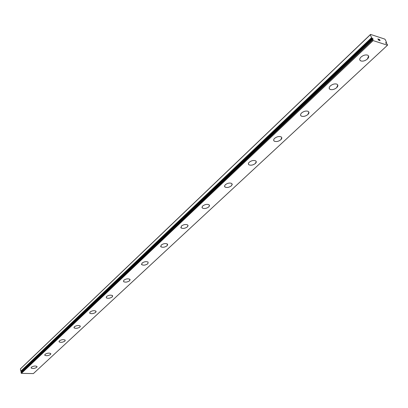 <?xml version="1.0" encoding="UTF-8"?>
<svg xmlns="http://www.w3.org/2000/svg" width="408" height="408" viewBox="0 0 408 408"><rect width="100%" height="100%" fill="white"/><g stroke="black" fill="none" stroke-linecap="round" stroke-linejoin="round"><path stroke-width="0.61" d="M385.999 42.758L386.57 42.559L385.285 39.663L384.657 39.051L370.546 34.41L370.316 34.741L371.586 37.669L373.274 39.224L372.504 39.051L372.325 39.362L373.136 40.591L387.488 45.242L387.309 44.232L386.335 43.529L385.652 42.697L385.999 42.758L385.693 43.044M37.062 366.68L36.751 367.317C34.619 368.567 32.747 368.806 31.141 368.031L31.049 367.832M31.355 367.2C33.482 365.95 35.353 365.711 36.97 366.476L36.751 367.327C34.619 368.577 32.752 368.817 31.141 368.041L31.355 367.2M50.837 353.802L50.5 354.496C48.353 355.776 46.456 356.026 44.814 355.235L44.707 355.016M45.038 354.328C47.18 353.042 49.077 352.793 50.725 353.583L50.5 354.506C48.353 355.786 46.456 356.036 44.819 355.246L45.038 354.328M65.239 340.338L64.877 341.088C62.715 342.404 60.792 342.659 59.119 341.858L58.992 341.608M59.349 340.869C61.506 339.548 63.429 339.288 65.112 340.088L64.882 341.098C62.715 342.414 60.797 342.669 59.119 341.863L59.349 340.869M80.315 326.242L79.927 327.058C77.749 328.409 75.801 328.675 74.093 327.853L73.945 327.583M74.327 326.772C76.505 325.421 78.448 325.15 80.167 325.966L79.932 327.068C77.749 328.415 75.806 328.685 74.093 327.864L74.327 326.772M96.115 311.467L95.696 312.355C93.503 313.737 91.535 314.017 89.786 313.191L89.617 312.885M90.025 312.003C92.213 310.615 94.187 310.335 95.941 311.156L95.702 312.365C93.503 313.747 91.535 314.027 89.791 313.201L90.025 312.003M112.69 295.958L112.241 296.932C110.032 298.35 108.038 298.646 106.253 297.809L106.498 296.509C108.696 295.086 110.696 294.785 112.486 295.616L112.241 296.942C110.038 298.36 108.043 298.651 106.258 297.82L106.258 297.82M130.101 279.669L129.611 280.735C127.398 282.188 125.378 282.499 123.558 281.658L123.803 280.23C126.011 278.771 128.03 278.455 129.861 279.286L129.617 280.745C127.398 282.198 125.378 282.509 123.558 281.668M148.124 262.099L147.88 263.701C145.656 265.19 143.616 265.521 141.755 264.685L141.479 264.262M141.999 263.109C144.213 261.615 146.258 261.278 148.13 262.109L147.885 263.711C145.661 265.2 143.616 265.531 141.76 264.695L141.999 263.109M167.688 244.489L167.112 245.769C164.883 247.294 162.823 247.646 160.925 246.815L160.599 246.345M161.165 245.075C163.384 243.545 165.449 243.194 167.356 244.015L167.117 245.779C164.888 247.304 162.823 247.656 160.925 246.825L161.165 245.075M188.017 225.451L187.394 226.858C185.161 228.424 183.075 228.796 181.142 227.985L180.759 227.46M181.371 226.063C183.595 224.497 185.681 224.119 187.629 224.925L188.042 225.803L187.394 226.874C185.166 228.434 183.08 228.806 181.142 227.996L181.371 226.063M209.483 205.341L208.804 206.897C206.57 208.498 204.464 208.901 202.49 208.106L202.047 207.529M202.715 205.984C204.938 204.382 207.045 203.975 209.029 204.76L209.518 205.719L208.804 206.907C206.57 208.508 204.469 208.911 202.496 208.116L202.016 207.162L202.715 205.984M232.183 184.064L231.443 185.788C229.209 187.425 227.088 187.859 225.083 187.088L224.563 186.456M225.292 184.748C227.511 183.11 229.633 182.667 231.652 183.427L232.229 184.472L231.443 185.798C229.214 187.435 227.093 187.869 225.083 187.099L224.522 186.063L225.292 184.748M256.234 161.517L255.418 163.435C253.19 165.102 251.053 165.566 249.013 164.837L248.411 164.144M249.212 162.246C251.425 160.574 253.562 160.099 255.617 160.818C256.566 161.471 256.499 162.348 255.423 163.445C253.195 165.113 251.058 165.582 249.018 164.847C248.084 164.2 248.151 163.333 249.212 162.246M281.75 137.583L280.857 139.714C278.633 141.418 276.486 141.923 274.416 141.234L273.712 140.48M274.589 138.363C276.803 136.66 278.955 136.144 281.035 136.823C282.127 137.522 282.066 138.49 280.862 139.725C278.639 141.428 276.486 141.933 274.416 141.244C273.35 140.556 273.406 139.592 274.589 138.363M308.876 112.123L307.897 114.505C305.674 116.239 303.511 116.785 301.42 116.147L300.609 115.337M301.578 112.975C303.787 111.241 305.944 110.68 308.055 111.308C309.3 112.047 309.249 113.118 307.902 114.515C305.679 116.249 303.516 116.8 301.42 116.158C300.201 115.428 300.252 114.368 301.578 112.975M337.773 84.997L336.687 87.659C334.468 89.428 332.301 90.02 330.179 89.439L329.256 88.572M330.322 85.935C332.53 84.16 334.698 83.558 336.83 84.124C338.247 84.91 338.201 86.088 336.692 87.669C334.473 89.439 332.301 90.03 330.184 89.449C328.792 88.679 328.838 87.506 330.322 85.935M368.608 56.034L367.409 59.012C365.191 60.818 363.013 61.455 360.876 60.94L359.825 60.022M361.009 57.064C363.212 55.258 365.39 54.611 367.537 55.111C369.148 55.927 369.107 57.232 367.414 59.027C365.196 60.828 363.018 61.47 360.881 60.95C359.3 60.144 359.341 58.849 361.009 57.064M379.756 40.117L379.97 40.601L379.415 39.933M379.726 40.035L379.511 39.55L379.72 40.035M379.511 39.55L378.95 39.367L379.547 39.489L380.083 40.703L379.409 40.418M380.077 40.703L379.547 39.494L378.915 39.285M378.879 40.265L378.272 39.913L378.425 39.194L377.793 38.918L378.548 39.163L378.298 39.826L378.803 40.025M378.828 40.091L378.298 39.826L378.542 39.163L377.793 38.918M372.325 39.28L21.017 372.428L21.41 373.366L33.385 373.59L387.488 45.242M370.546 34.41L20.696 368.582L20.4 368.944L20.777 371.193L21.828 371.617M372.315 39.29L21.017 372.428M370.316 34.741L20.4 368.944M372.58 38.388L21.497 371.56M372.611 40.02L21.078 373.004M373.136 40.591L21.41 373.366M371.586 37.669L20.777 371.193M371.693 37.796L20.839 371.28M372.106 38.184L21.114 371.51M372.224 38.27L21.196 371.555M372.494 39.071L21.231 372.193M372.325 39.362L20.997 372.499M386.345 42.871L385.886 43.299M386.376 42.876L385.907 43.314L386.401 42.871M372.504 39.051L21.247 372.173"/></g></svg>
